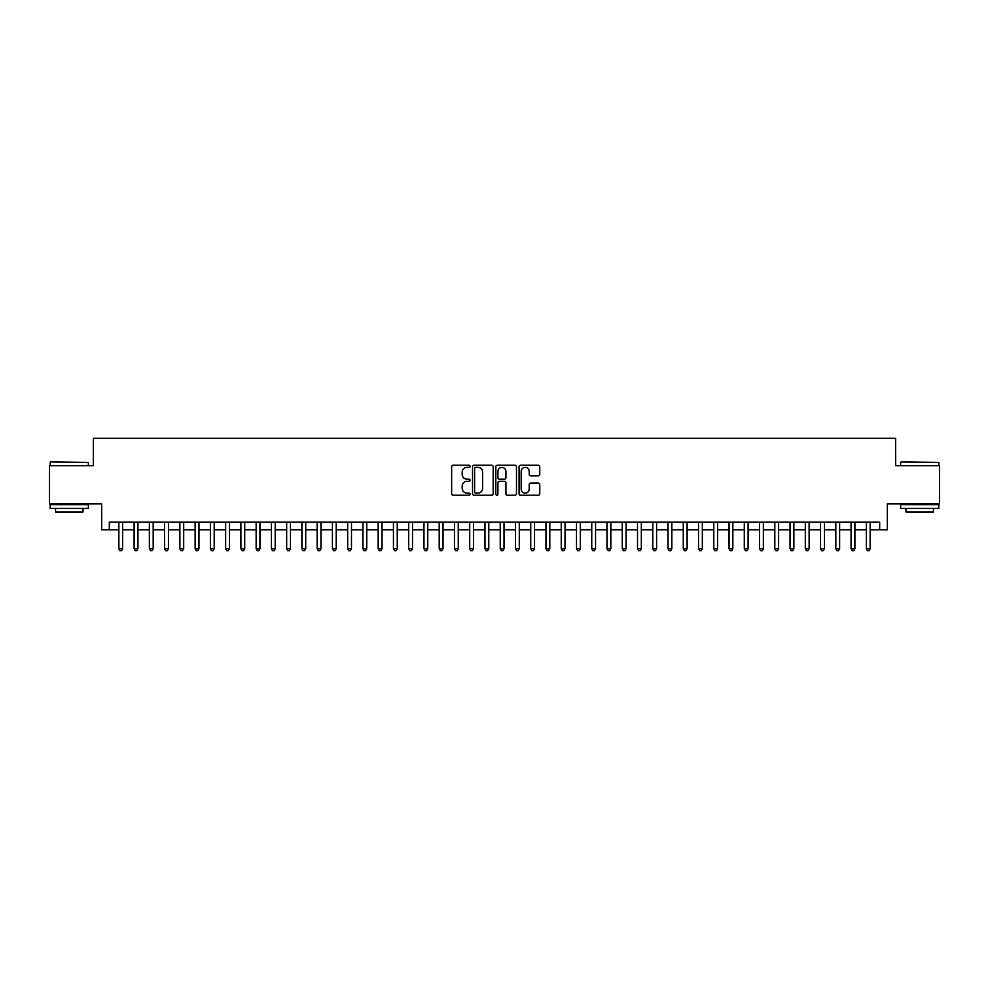<?xml version="1.0" encoding="UTF-8"?>
<svg xmlns="http://www.w3.org/2000/svg" width="989" height="989" viewBox="0 0 989 989"><rect width="100%" height="100%" fill="white"/><g stroke="black" fill="none" stroke-linecap="round" stroke-linejoin="round"><path stroke-width="1.48" d="M470.096 466.314A1.051 1.051 0 0 0 469.046 465.263L453.135 465.263A1.496 1.496 0 0 0 451.639 466.759L451.639 493.709A1.496 1.496 0 0 0 453.135 495.205L469.046 495.205A1.051 1.051 0 0 0 470.096 494.166A1.051 1.051 0 0 0 469.046 493.115L466.981 493.115A4.797 4.797 0 0 1 462.197 488.319L462.197 486.081A4.797 4.797 0 0 1 466.981 481.284L469.046 481.284A1.051 1.051 0 0 0 470.096 480.234A1.051 1.051 0 0 0 469.046 479.183L466.981 479.183A4.797 4.797 0 0 1 462.197 474.399L462.197 472.149A4.797 4.797 0 0 1 466.981 467.364L469.046 467.364A1.051 1.051 0 0 0 470.096 466.314M538.263 475.82A1.496 1.496 0 0 0 539.759 474.324L539.759 466.759A1.496 1.496 0 0 0 538.263 465.263L520.585 465.263A1.496 1.496 0 0 0 519.089 466.759L519.089 493.709A1.496 1.496 0 0 0 520.585 495.205L538.263 495.205A1.496 1.496 0 0 0 539.759 493.709L539.759 484.585A1.496 1.496 0 0 0 538.263 483.077L530.697 483.077A1.496 1.496 0 0 0 529.202 484.585L529.202 489.11A4.005 4.005 0 0 1 525.196 493.115A4.005 4.005 0 0 1 521.191 489.11L521.191 471.37A4.005 4.005 0 0 1 525.196 467.364A4.005 4.005 0 0 1 529.202 471.37L529.202 474.324A1.496 1.496 0 0 0 530.697 475.82L538.263 475.82M109.322 529.82L109.322 522.192L879.678 522.192L879.678 529.82L887.306 529.82L887.306 503.883L939.55 503.883L939.55 465.745L895.688 465.745L895.688 438.288L93.312 438.288L93.312 465.745L49.45 465.745L49.45 503.883L101.694 503.883L101.694 529.82L118.853 529.82M493.19 466.759A1.496 1.496 0 0 0 491.694 465.263L474.028 465.263A1.496 1.496 0 0 0 472.532 466.759L472.532 493.709A1.496 1.496 0 0 0 474.028 495.205L491.694 495.205A1.496 1.496 0 0 0 493.19 493.709L493.19 466.759M497.306 465.263L514.972 465.263A1.496 1.496 0 0 1 516.468 466.759L516.468 493.709A1.496 1.496 0 0 1 514.972 495.205L507.419 495.205A1.496 1.496 0 0 1 505.923 493.709L505.923 482.78A1.496 1.496 0 0 0 504.415 481.284L499.408 481.284A1.496 1.496 0 0 0 497.912 482.78L497.912 494.166A1.051 1.051 0 0 1 496.861 495.205A1.051 1.051 0 0 1 495.81 494.166L495.81 466.759A1.496 1.496 0 0 1 497.306 465.263M122.673 529.82L134.108 529.82M137.928 529.82L149.364 529.82M153.184 529.82L164.619 529.82M168.439 529.82L179.874 529.82M183.694 529.82L195.13 529.82M198.95 529.82L210.385 529.82M214.193 529.82L225.64 529.82M229.448 529.82L240.896 529.82M244.703 529.82L256.151 529.82M259.959 529.82L271.406 529.82M275.214 529.82L286.662 529.82M290.469 529.82L301.917 529.82M305.725 529.82L317.172 529.82M320.98 529.82L332.415 529.82M336.235 529.82L347.671 529.82M351.491 529.82L362.926 529.82M366.746 529.82L378.181 529.82M382.001 529.82L393.437 529.82M397.257 529.82L408.692 529.82M412.512 529.82L423.947 529.82M427.767 529.82L439.203 529.82M443.01 529.82L454.458 529.82M458.266 529.82L469.713 529.82M473.521 529.82L484.969 529.82M488.776 529.82L500.224 529.82M504.031 529.82L515.479 529.82M519.287 529.82L530.734 529.82M534.542 529.82L545.99 529.82M549.797 529.82L561.233 529.82M565.053 529.82L576.488 529.82M580.308 529.82L591.743 529.82M595.563 529.82L606.999 529.82M610.819 529.82L622.254 529.82M626.074 529.82L637.509 529.82M641.329 529.82L652.765 529.82M656.585 529.82L668.02 529.82M671.828 529.82L683.275 529.82M687.083 529.82L698.531 529.82M702.338 529.82L713.786 529.82M717.594 529.82L729.041 529.82M732.849 529.82L744.297 529.82M748.104 529.82L759.552 529.82M763.36 529.82L774.807 529.82M778.615 529.82L790.05 529.82M793.87 529.82L805.306 529.82M809.126 529.82L820.561 529.82M824.381 529.82L835.816 529.82M839.636 529.82L851.072 529.82M854.892 529.82L866.327 529.82M870.147 529.82L879.678 529.82M475.672 467.364A1.051 1.051 0 0 0 474.621 468.403L474.621 492.065A1.051 1.051 0 0 0 475.672 493.115L477.848 493.115A4.797 4.797 0 0 0 482.632 488.319L482.632 472.149A4.797 4.797 0 0 0 477.848 467.364L475.672 467.364M505.923 471.444A4.005 4.005 0 0 0 501.918 467.438A4.005 4.005 0 0 0 497.912 471.444L497.912 477.687A1.496 1.496 0 0 0 499.408 479.183L504.415 479.183A1.496 1.496 0 0 0 505.923 477.687L505.923 471.444M122.673 522.192L122.673 548.734L118.853 548.734L118.853 522.192M122.673 548.734L121.523 550.712L120.003 550.712L118.853 548.734M50.674 461.937L88.355 462.395L50.674 461.937M69.279 508.457L50.216 508.457L50.216 504.65L88.355 504.65L88.355 508.457L69.279 508.457M83.014 508.457L83.014 511.968L55.557 511.968L55.557 508.457M901.103 461.937L938.784 462.395L901.103 461.937M919.721 508.457L900.645 508.457L900.645 504.65L938.784 504.65L938.784 508.457L919.721 508.457M933.443 508.457L933.443 511.968L905.986 511.968L905.986 508.457M137.928 522.192L137.928 548.734L134.108 548.734L134.108 522.192M137.928 548.734L136.779 550.712L135.258 550.712L134.108 548.734M153.184 522.192L153.184 548.734L149.364 548.734L149.364 522.192M153.184 548.734L152.034 550.712L150.513 550.712L149.364 548.734M168.439 522.192L168.439 548.734L164.619 548.734L164.619 522.192M168.439 548.734L167.289 550.712L165.769 550.712L164.619 548.734M183.694 522.192L183.694 548.734L179.874 548.734L179.874 522.192M183.694 548.734L182.545 550.712L181.024 550.712L179.874 548.734M198.95 522.192L198.95 548.734L195.13 548.734L195.13 522.192M198.95 548.734L197.8 550.712L196.279 550.712L195.13 548.734M214.193 522.192L214.193 548.734L210.385 548.734L210.385 522.192M214.193 548.734L213.055 550.712L211.535 550.712L210.385 548.734M229.448 522.192L229.448 548.734L225.64 548.734L225.64 522.192M229.448 548.734L228.311 550.712L226.778 550.712L225.64 548.734M244.703 522.192L244.703 548.734L240.896 548.734L240.896 522.192M244.703 548.734L243.566 550.712L242.033 550.712L240.896 548.734M259.959 522.192L259.959 548.734L256.151 548.734L256.151 522.192M259.959 548.734L258.821 550.712L257.288 550.712L256.151 548.734M275.214 522.192L275.214 548.734L271.406 548.734L271.406 522.192M275.214 548.734L274.077 550.712L272.544 550.712L271.406 548.734M290.469 522.192L290.469 548.734L286.662 548.734L286.662 522.192M290.469 548.734L289.332 550.712L287.799 550.712L286.662 548.734M305.725 522.192L305.725 548.734L301.917 548.734L301.917 522.192M305.725 548.734L304.587 550.712L303.054 550.712L301.917 548.734M320.98 522.192L320.98 548.734L317.172 548.734L317.172 522.192M320.98 548.734L319.83 550.712L318.31 550.712L317.172 548.734M336.235 522.192L336.235 548.734L332.415 548.734L332.415 522.192M336.235 548.734L335.086 550.712L333.565 550.712L332.415 548.734M351.491 522.192L351.491 548.734L347.671 548.734L347.671 522.192M351.491 548.734L350.341 550.712L348.82 550.712L347.671 548.734M366.746 522.192L366.746 548.734L362.926 548.734L362.926 522.192M366.746 548.734L365.596 550.712L364.076 550.712L362.926 548.734M382.001 522.192L382.001 548.734L378.181 548.734L378.181 522.192M382.001 548.734L380.852 550.712L379.331 550.712L378.181 548.734M397.257 522.192L397.257 548.734L393.437 548.734L393.437 522.192M397.257 548.734L396.107 550.712L394.586 550.712L393.437 548.734M412.512 522.192L412.512 548.734L408.692 548.734L408.692 522.192M412.512 548.734L411.362 550.712L409.842 550.712L408.692 548.734M427.767 522.192L427.767 548.734L423.947 548.734L423.947 522.192M427.767 548.734L426.618 550.712L425.097 550.712L423.947 548.734M443.01 522.192L443.01 548.734L439.203 548.734L439.203 522.192M443.01 548.734L441.873 550.712L440.352 550.712L439.203 548.734M458.266 522.192L458.266 548.734L454.458 548.734L454.458 522.192M458.266 548.734L457.128 550.712L455.595 550.712L454.458 548.734M473.521 522.192L473.521 548.734L469.713 548.734L469.713 522.192M473.521 548.734L472.383 550.712L470.851 550.712L469.713 548.734M488.776 522.192L488.776 548.734L484.969 548.734L484.969 522.192M488.776 548.734L487.639 550.712L486.106 550.712L484.969 548.734M504.031 522.192L504.031 548.734L500.224 548.734L500.224 522.192M504.031 548.734L502.894 550.712L501.361 550.712L500.224 548.734M519.287 522.192L519.287 548.734L515.479 548.734L515.479 522.192M519.287 548.734L518.149 550.712L516.617 550.712L515.479 548.734M534.542 522.192L534.542 548.734L530.734 548.734L530.734 522.192M534.542 548.734L533.405 550.712L531.872 550.712L530.734 548.734M549.797 522.192L549.797 548.734L545.99 548.734L545.99 522.192M549.797 548.734L548.648 550.712L547.127 550.712L545.99 548.734M565.053 522.192L565.053 548.734L561.233 548.734L561.233 522.192M565.053 548.734L563.903 550.712L562.382 550.712L561.233 548.734M580.308 522.192L580.308 548.734L576.488 548.734L576.488 522.192M580.308 548.734L579.158 550.712L577.638 550.712L576.488 548.734M595.563 522.192L595.563 548.734L591.743 548.734L591.743 522.192M595.563 548.734L594.414 550.712L592.893 550.712L591.743 548.734M610.819 522.192L610.819 548.734L606.999 548.734L606.999 522.192M610.819 548.734L609.669 550.712L608.148 550.712L606.999 548.734M626.074 522.192L626.074 548.734L622.254 548.734L622.254 522.192M626.074 548.734L624.924 550.712L623.404 550.712L622.254 548.734M641.329 522.192L641.329 548.734L637.509 548.734L637.509 522.192M641.329 548.734L640.18 550.712L638.659 550.712L637.509 548.734M656.585 522.192L656.585 548.734L652.765 548.734L652.765 522.192M656.585 548.734L655.435 550.712L653.914 550.712L652.765 548.734M671.828 522.192L671.828 548.734L668.02 548.734L668.02 522.192M671.828 548.734L670.69 550.712L669.17 550.712L668.02 548.734M687.083 522.192L687.083 548.734L683.275 548.734L683.275 522.192M687.083 548.734L685.946 550.712L684.413 550.712L683.275 548.734M702.338 522.192L702.338 548.734L698.531 548.734L698.531 522.192M702.338 548.734L701.201 550.712L699.668 550.712L698.531 548.734M717.594 522.192L717.594 548.734L713.786 548.734L713.786 522.192M717.594 548.734L716.456 550.712L714.923 550.712L713.786 548.734M732.849 522.192L732.849 548.734L729.041 548.734L729.041 522.192M732.849 548.734L731.712 550.712L730.179 550.712L729.041 548.734M748.104 522.192L748.104 548.734L744.297 548.734L744.297 522.192M748.104 548.734L746.967 550.712L745.434 550.712L744.297 548.734M763.36 522.192L763.36 548.734L759.552 548.734L759.552 522.192M763.36 548.734L762.222 550.712L760.689 550.712L759.552 548.734M778.615 522.192L778.615 548.734L774.807 548.734L774.807 522.192M778.615 548.734L777.465 550.712L775.945 550.712L774.807 548.734M793.87 522.192L793.87 548.734L790.05 548.734L790.05 522.192M793.87 548.734L792.721 550.712L791.2 550.712L790.05 548.734M809.126 522.192L809.126 548.734L805.306 548.734L805.306 522.192M809.126 548.734L807.976 550.712L806.455 550.712L805.306 548.734M824.381 522.192L824.381 548.734L820.561 548.734L820.561 522.192M824.381 548.734L823.231 550.712L821.711 550.712L820.561 548.734M839.636 522.192L839.636 548.734L835.816 548.734L835.816 522.192M839.636 548.734L838.487 550.712L836.966 550.712L835.816 548.734M854.892 522.192L854.892 548.734L851.072 548.734L851.072 522.192M854.892 548.734L853.742 550.712L852.221 550.712L851.072 548.734M870.147 522.192L870.147 548.734L866.327 548.734L866.327 522.192M870.147 548.734L868.997 550.712L867.477 550.712L866.327 548.734M50.216 465.745L50.216 462.395M58.907 504.65L58.907 503.883M79.652 504.65L79.652 503.883M88.355 465.745L88.355 462.395M900.645 465.745L900.645 462.395M909.348 504.65L909.348 503.883M930.093 504.65L930.093 503.883M938.784 465.745L938.784 462.395"/></g></svg>
